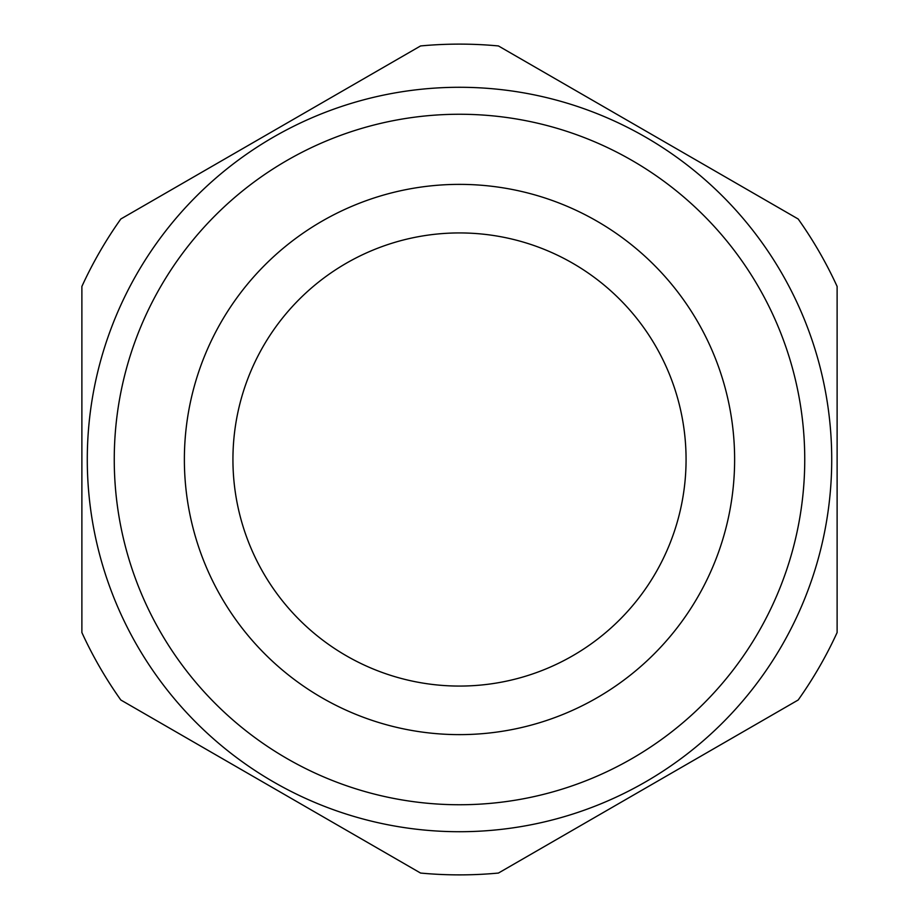 <?xml version="1.0" encoding="UTF-8"?>
<svg xmlns="http://www.w3.org/2000/svg" width="919" height="919" viewBox="0 0 919 919"><rect width="100%" height="100%" fill="white"/><g stroke="black" fill="none" stroke-linecap="round" stroke-linejoin="round"><path stroke-width="1.38" d="M81.883 632.548L81.883 286.452A415.377 415.377 0 0 1 120.826 218.998L420.557 45.95A415.377 415.377 0 0 1 498.443 45.95L798.174 218.998A415.377 415.377 0 0 1 837.117 286.452L837.117 632.548A415.377 415.377 0 0 1 798.174 700.002L498.443 873.05A415.377 415.377 0 0 1 420.557 873.05L120.826 700.002A415.377 415.377 0 0 1 81.883 632.548M114.255 459.5A345.245 345.245 0 0 0 459.5 804.745A345.245 345.245 0 0 0 804.745 459.5A345.245 345.245 0 0 0 459.5 114.255A345.245 345.245 0 0 0 114.255 459.5M831.718 459.5A372.218 372.218 0 0 1 459.5 831.718A372.218 372.218 0 0 1 87.282 459.5A372.218 372.218 0 0 1 459.5 87.282A372.218 372.218 0 0 1 831.718 459.5M734.626 459.5A275.126 275.126 0 0 0 459.5 184.374A275.126 275.126 0 0 0 184.374 459.5A275.126 275.126 0 0 0 459.5 734.626A275.126 275.126 0 0 0 734.626 459.5M686.068 459.5A226.568 226.568 0 0 0 459.5 232.932A226.568 226.568 0 0 0 232.932 459.5A226.568 226.568 0 0 0 459.5 686.068A226.568 226.568 0 0 0 686.068 459.5"/></g></svg>
